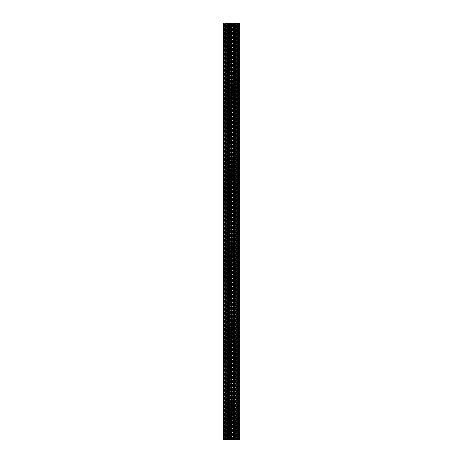 <?xml version="1.0" encoding="UTF-8"?>
<svg xmlns="http://www.w3.org/2000/svg" width="463" height="463" viewBox="0 0 463 463"><rect width="100%" height="100%" fill="white"/><g stroke="black" fill="none" stroke-linecap="round" stroke-linejoin="round"><path stroke-width="0.35" stroke-dasharray="2.31 1.74" d="M233.393 23.15L235.708 23.15L235.708 439.85L235.708 23.15L235.708 439.85L235.708 23.15L233.624 23.15L233.624 439.85L233.624 23.15L233.624 439.85L233.624 23.15L232.524 23.15L235.291 23.15L235.291 439.85L235.291 23.15L234.863 23.15L234.863 439.85L234.637 23.15L234.538 439.85L234.538 23.15L234.538 439.85L234.81 23.15L234.81 439.85L237.461 439.85L234.863 439.85L234.863 23.15L234.538 23.15L236.003 23.15L236.003 439.85L236.709 439.85L236.211 439.85L236.628 439.85L236.628 23.15L236.003 23.15L236.003 439.85L232.559 439.85L233.809 439.85L233.821 23.15L233.809 439.85L233.821 23.15L233.393 23.15L233.393 439.85L237.461 439.85L237.461 23.15L237.548 439.85L236.628 439.85L236.628 23.15L236.211 23.15L236.709 23.15L234.538 23.15L237.646 23.15L237.646 439.85L237.548 23.15L237.855 23.15L237.646 439.85L237.548 23.15L237.646 439.85L237.548 23.15L237.855 23.15L237.646 439.85L237.855 23.15L238.04 439.85L237.855 23.15L238.04 439.85L237.855 23.15L238.04 439.85L237.855 23.15L239.336 23.15L238.04 23.15L238.04 439.85L238.665 439.85L238.665 23.15L238.665 439.85L238.665 23.15L238.665 439.85L238.04 439.85L238.457 439.85L238.457 23.15L238.457 439.85L238.457 23.15L238.665 439.85L239.336 439.85L237.548 439.85L237.548 23.15L234.313 23.15L234.313 439.85L234.585 23.15L234.313 439.85L235.708 439.85L233.439 439.85L234.313 439.85L233.502 439.85L233.502 23.15L233.173 23.15L233.138 439.85L233.821 439.85L233.821 23.15L233.786 439.85L228.415 439.85L228.415 23.15L228.687 439.85L227.292 439.85L227.292 23.15L227.292 439.85L229.376 439.85L229.376 23.15L229.376 439.85L229.214 23.15L229.214 439.85L229.179 23.15L223.999 23.15L223.999 439.85L223.166 439.85L223.166 23.15L223.166 439.85L223.166 23.15L223.166 439.85L223.166 23.15L223.999 23.15M233.393 439.85L233.364 23.15L233.364 439.85L233.502 23.15L233.138 23.15L233.786 23.15L233.161 23.15L233.138 439.85L233.161 23.15L233.138 439.85L233.161 23.15L233.138 439.85L233.786 439.85L233.786 23.15L239.001 23.15L239.001 439.85L233.856 439.85L233.856 23.15M229.561 23.15L229.561 439.85L229.498 23.15L229.827 23.15L229.862 439.85L229.179 439.85L231.297 439.85L229.607 439.85L229.607 23.15L229.191 23.15L229.214 439.85L229.839 439.85L229.862 23.15L229.862 439.85L229.862 23.15L229.214 23.15L229.862 23.15L229.636 439.85L227.292 439.85L230.441 439.85L229.376 439.85L229.376 23.15L229.272 439.85L229.272 23.15L227.292 23.15L227.472 439.85L227.472 23.15L228.687 23.15L228.687 439.85L229.498 439.85L229.498 23.15L229.827 439.85L229.376 439.85L229.376 23.15L230.441 23.15L227.292 23.15L228.583 23.15L228.415 439.85L229 439.85L229 23.15L228.913 439.85L229 23.15L228.913 439.85L228.415 23.15L228.583 439.85L231.28 439.85L231.28 23.15L228.583 23.15L231.338 23.15L229.607 23.15M224.063 439.85L228.137 439.85L228.137 23.15L228.137 439.85L228.137 23.15L228.137 439.85L228.462 439.85L225.539 439.85L226.789 439.85L226.789 23.15L226.789 439.85L226.291 439.85L226.372 23.15L226.789 23.15L226.789 439.85L226.372 439.85L226.372 23.15L226.789 23.15L226.789 439.85L226.372 439.85L226.291 23.15L228.462 23.15L228.462 439.85L228.462 23.15L225.539 23.15L225.539 439.85L226.372 439.85L226.372 23.15L226.372 439.85L226.372 23.15L225.539 23.15L228.386 23.15L228.386 439.85L228.363 23.15L228.386 439.85L228.363 23.15L228.363 439.85L228.363 23.15L228.19 439.85L226.789 439.85L226.789 23.15L228.19 23.15L228.19 439.85L226.789 439.85L226.789 23.15L225.539 23.15L225.539 439.85L225.539 23.15L225.539 439.85L225.539 23.15L225.354 439.85L225.539 23.15L225.354 439.85L225.047 23.15L225.047 439.85L225.354 23.15L225.047 23.15L225.047 439.85L225.047 23.15L225.047 439.85L225.354 23.15L225.047 23.15L225.047 439.85L224.96 23.15L224.96 439.85L224.335 439.85L224.335 23.15L224.96 23.15L224.96 439.85L224.96 23.15L223.334 23.15L224.208 23.15L223.664 23.15L224.121 23.15L223.664 23.15L223.664 439.85L224.335 439.85L223.664 439.85L223.664 23.15L223.664 439.85L223.664 23.15L223.664 439.85L223.664 23.15L223.664 439.85L223.664 23.15L223.664 439.85L223.664 23.15L223.664 439.85L223.664 23.15L224.335 23.15L223.803 23.15L223.803 439.85L223.803 23.15L223.947 439.85L224.237 23.15L224.063 439.85M229.144 23.15L229.144 439.85L229.347 23.15L230.892 23.15L230.892 439.85L234.585 439.85L234 439.85L234 23.15L234.087 439.85L234 23.15L234.087 439.85L234.585 23.15L234.417 439.85L234.417 23.15L231.321 23.15L231.5 439.85L231.737 23.15L231.5 439.85L231.28 23.15L231.5 439.85M229.144 439.85L223.999 439.85M223.166 23.15L223.178 439.85L223.172 23.15M239.001 439.85L239.834 439.85L239.834 23.15L239.313 23.15L239.313 439.85L239.313 23.15L239.313 439.85L239.417 23.15L239.417 439.85L239.834 439.85L239.834 23.15L239.417 23.15L239.417 439.85L239.834 439.85L239.834 23.15L239.001 23.15M238.271 23.15L239.313 23.15L237.75 23.15L237.75 439.85L239.313 439.85L238.271 439.85L238.271 23.15L237.75 23.15L237.75 439.85L238.271 439.85L238.271 23.15M236.5 23.15L237.75 23.15L236.055 23.15L236.055 439.85L237.75 439.85L236.5 439.85L236.5 23.15L236.055 23.15L236.055 439.85L236.5 439.85L236.5 23.15M235.082 439.85L235.192 23.15L235.192 439.85L235.192 23.15L235.21 439.85L235.389 23.15L236.055 23.15L235.082 23.15L235.082 439.85L236.055 439.85L235.389 439.85L235.389 23.15L235.082 23.15M230.441 23.15L232.524 23.15L230.441 23.15L230.476 439.85L230.441 23.15M224.729 23.15L223.334 23.15L223.334 439.85L224.729 439.85L223.334 439.85L223.334 23.15L225.249 23.15L225.249 439.85L224.729 439.85L224.729 23.15L225.249 23.15L225.249 439.85L224.729 439.85L224.729 23.15M226.5 23.15L225.249 23.15L226.945 23.15L226.945 439.85L225.249 439.85L226.5 439.85L226.5 23.15L226.945 23.15L226.945 439.85L226.5 439.85L226.5 23.15M227.918 439.85L227.808 23.15L227.808 439.85L227.808 23.15L227.79 439.85L227.611 23.15L226.945 23.15L227.918 23.15L227.918 439.85L226.945 439.85L227.611 439.85L227.611 23.15L227.918 23.15M231.297 439.85L231.297 23.15L231.859 23.15L231.859 439.85L231.859 23.15L233.653 23.15L233.653 439.85L231.297 439.85L231.297 23.15L231.292 439.85L231.737 439.85L231.5 23.15M231.297 23.15L231.193 439.85L231.193 23.15L230.892 23.15L230.892 439.85L229.347 439.85L229.347 23.15L231.807 23.15L231.807 439.85L231.807 23.15L232.108 23.15L232.108 439.85L232.108 23.15L233.821 23.15M229.498 23.15L228.687 23.15L229.498 23.15M228.624 23.15L228.415 439.85L228.624 23.15M233.502 23.15L234.313 23.15L233.502 23.15M234.376 23.15L234.585 439.85L234.376 23.15M224.543 23.15L224.237 23.15L224.237 439.85L224.543 439.85L224.543 23.15M224.121 23.15L224.121 439.85L224.121 23.15M239.336 23.15L238.792 23.15L239.336 23.15L239.336 439.85L238.792 439.85L239.336 439.85L239.336 23.15M232.524 439.85L230.476 439.85L232.559 439.85L232.524 23.15L232.524 439.85M236.628 439.85L236.211 439.85L236.628 439.85L236.628 23.15L236.628 439.85M238.792 439.85L238.792 23.15L238.792 439.85M226.291 23.15L226.291 439.85L226.291 23.15M228.415 439.85L228.415 23.15L228.415 439.85M224.833 23.15L224.833 439.85L224.833 23.15M224.335 23.15L224.335 439.85L224.335 23.15M224.208 23.15L224.208 439.85L224.208 23.15M227.292 23.15L227.292 439.85L227.292 23.15M226.789 23.15L226.789 439.85L226.789 23.15M236.211 23.15L236.211 439.85L236.211 23.15M236.709 439.85L236.709 23.15L236.709 439.85M238.167 439.85L238.167 23.15L238.167 439.85M234.585 23.15L234.585 439.85L234.585 23.15M223.27 23.15L223.27 439.85L223.27 23.15M223.23 23.15L223.23 439.85M233.624 23.15L233.624 439.85M229.376 23.15L229.376 439.85M238.763 23.15L238.763 439.85L238.763 23.15M234.567 23.15L234.567 439.85L234.567 23.15M239.053 23.15L239.053 439.85L239.053 23.15M228.433 23.15L228.433 439.85L228.433 23.15M227.709 439.85L227.709 23.15L227.709 439.85M226.997 23.15L226.997 439.85L226.997 23.15M231.141 439.85L231.141 23.15L231.141 439.85M231.703 439.85L231.703 23.15M231.338 23.15L231.338 439.85M224.26 23.15L224.26 439.85L224.26 23.15M233.728 23.15L233.728 439.85L233.728 23.15M235.528 23.15L235.528 439.85L235.528 23.15M237.953 23.15L237.953 439.85L237.953 23.15M231.662 23.15L231.662 439.85L231.662 23.15M239.73 23.15L239.73 439.85L239.73 23.15M238.74 23.15L238.74 439.85L238.74 23.15M239.197 23.15L239.197 439.85L239.197 23.15M238.879 23.15L238.879 439.85L238.879 23.15M231.72 439.85L231.72 23.15M230.476 439.85L230.476 23.15L230.476 439.85M232.559 439.85L232.559 23.15L232.559 439.85M233.439 439.85L233.439 23.15M229.191 439.85L229.191 23.15"/><path stroke-width="0.69" d="M223.166 23.15L223.166 439.85L223.166 23.15L223.999 23.15L223.999 439.85L223.166 439.85L223.166 23.15M233.393 439.85L233.393 23.15L233.439 439.85L231.679 439.85L231.679 23.15L231.708 439.85M233.393 23.15L231.708 23.15M239.001 23.15L239.001 439.85L239.834 439.85L239.834 23.15L233.856 23.15L233.856 439.85L233.856 23.15M239.001 439.85L233.856 439.85M231.263 439.85L231.263 23.15L231.292 439.85L229.561 439.85L229.561 23.15L229.607 439.85M231.263 23.15L229.607 23.15M229.144 439.85L229.144 23.15L229.191 439.85L223.999 439.85M229.144 23.15L223.999 23.15M229.191 23.15L229.561 23.15M231.292 23.15L231.679 23.15M233.439 23.15L233.809 23.15M233.439 439.85L233.809 439.85M231.292 439.85L231.679 439.85M229.191 439.85L229.561 439.85M229.376 23.15L229.376 439.85M233.624 23.15L233.624 439.85M231.5 23.15L231.5 439.85"/></g></svg>
